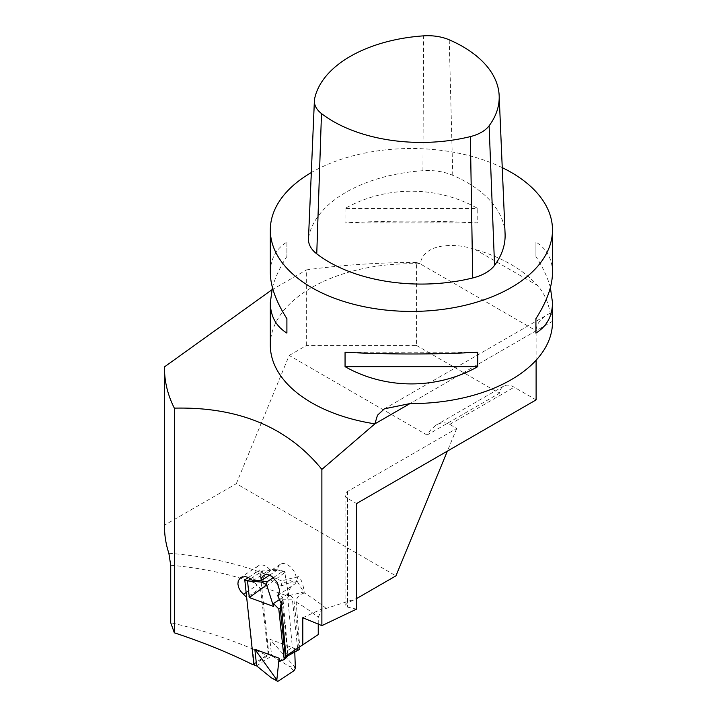 <?xml version="1.0" encoding="UTF-8"?>
<svg xmlns="http://www.w3.org/2000/svg" width="717" height="717" viewBox="0 0 717 717"><rect width="100%" height="100%" fill="white"/><g stroke="black" fill="none" stroke-linecap="round" stroke-linejoin="round"><path stroke-width="0.54" stroke-dasharray="3.58 2.69" d="M356.537 609.127L347.557 607.12L345.083 605.327L345.083 494.927A8.47 4.885 0 0 1 347.557 491.468L456.729 428.443L449.738 424.41C445.598 422.143 441.152 422.313 436.42 424.939L431.284 429.107L427.054 435.049L499.382 393.283A21.16 12.216 60 0 1 503.585 386.167A21.16 12.216 60 0 1 514.17 387.216L536.11 399.889M345.083 494.927A8.47 4.885 0 0 0 347.557 498.378L356.537 503.567M281.27 603.687L282.973 599.053L287.723 650.489L285.913 655.912M304.259 593.067C299.177 594.42 296.471 597.413 296.148 602.047L299.733 646.725L299.097 647.155C295.7 648.804 293.45 648.894 292.357 647.415L287.607 595.979L304.151 591.919A10.585 2.509 -103.8 0 0 301.66 581.46A10.585 2.509 -103.8 0 0 298.227 576.665A10.585 2.509 -103.8 0 0 297.295 581.487L304.259 593.067L304.151 591.919M299.733 646.725L318.249 634.572M252.653 664.578L266.679 655.284C237.354 641.5 205.376 630.655 170.718 622.732M253.8 664.032L266.679 655.284M254.284 663.799L246.666 597.485L260.45 588.334L254.759 582.912C252.16 578.807 252.554 575.142 255.942 571.933L281.575 586.004L287.015 583.539A227.504 131.345 0 0 0 168.871 553.309M260.45 588.334L268.275 654.504M318.249 623.871L318.249 617.337L322.014 608.912L326.163 608.437L356.537 598.605M302.798 617.731L322.014 608.912M164.507 526.601A246.908 142.549 180 0 1 164.516 525.149L236.323 483.697L395.945 575.85M236.323 483.697L289.193 355.453L427.054 435.049M456.729 428.443L447.372 451.118M289.193 355.453L306.652 345.379L416.398 345.379L416.398 262.449L420.243 263.865C423.774 242.203 456.612 243.054 475.03 249.426A141.088 81.46 180 0 1 511.176 264.528A141.088 81.46 180 0 1 537.338 285.393C543.683 292.151 547.994 301.409 550.271 313.159C551.579 313.472 552.323 316.188 552.493 321.315A141.088 81.46 180 0 1 552.493 322.13M550.271 313.159L547.806 314.476C540.188 319.02 536.289 324.442 536.11 330.77L536.11 360.221M416.398 345.379L499.382 393.283M297.295 581.487L287.015 583.539M164.516 525.149L164.516 366.862M281.575 586.004C281.315 582.697 282.507 580.653 285.133 579.883C288.279 579.309 291.595 580.618 295.063 583.817A12.341 7.609 -123.6 0 0 292.644 569.379A12.341 7.609 -123.6 0 0 280.23 564.36A12.341 7.609 -123.6 0 0 277.748 569.71L269.816 569.549A12.341 7.609 -123.6 0 0 258.416 565.758A12.341 7.609 -123.6 0 0 255.942 571.933M282.973 599.053C282.668 596.544 281.028 595.316 278.044 595.397L295.063 583.817M291.326 586.569C288.682 590.234 287.436 593.371 287.607 595.979M502.25 167.644A141.088 81.46 0 0 0 311.312 172.564M270.318 345.164A141.088 81.46 180 0 1 420.243 263.865L536.11 330.77L409.999 403.581L552.493 321.315M345.056 208.477L345.056 222.879C389.286 220.558 433.525 220.558 477.764 222.879L477.764 208.477C437.083 185.47 385.737 185.47 345.056 208.477L477.764 208.477M272.424 287.571C275.032 277.802 279.863 267.432 286.899 256.453L286.899 242.059C275.955 248.889 270.434 259.052 270.318 272.55M552.493 272.55C552.386 259.052 546.856 248.889 535.922 242.059L535.922 256.453C542.957 267.432 547.779 277.802 550.387 287.571M477.764 222.879L345.056 222.879M286.899 242.059L286.899 256.453M535.922 256.453L535.922 242.059M345.056 352.253L477.764 352.253M416.398 262.449C379.562 262.449 342.986 264.914 306.652 269.852L306.652 345.379M271.868 289.811L306.652 269.852M269.61 575.115L277.748 569.71M252.976 580.734L269.816 569.549M345.083 605.327L347.557 602.925L356.071 598.874M299.007 647.317L293.827 598.937L288.261 593.335L288.601 596.481L264.331 587.519L284.81 572.587L288.261 593.335M299.249 649.593L294.481 651.377L294.14 648.231L269.87 639.268L295.35 667.59M253.89 664.865L268.929 654.872L271.653 655.876L269.87 639.268M268.929 654.872L259.832 569.898L262.547 570.911L264.331 587.519M248.423 577.481L259.832 569.898M287.849 654.639L281.978 599.771L281.216 603.23M297.618 648.222L292.437 599.86L293.827 598.937M281.978 599.771L292.437 599.86M294.768 652.147L294.481 651.377M279.46 661.065L294.499 651.072M256.614 665.869L271.653 655.876L288.951 666.138C292.868 667.536 294.875 667.975 294.974 667.446M293.387 671.094C293.836 670.655 292.357 669.006 288.951 666.138M278.572 680.935C277.999 681.213 275.928 680.361 272.352 678.381M294.14 648.231L294.732 651.206M273.383 577.588L282.704 571.404L278.689 570.365C282.552 571.234 284.595 571.969 284.81 572.587M279.98 599.233L288.351 593.676M284.999 572.659L285.187 572.722A2.823 1.918 99.7 0 0 283.807 571.135A2.823 1.918 99.7 0 0 282.704 571.404M250.69 578.78L262.547 570.911L278.689 570.365M288.601 596.481L288.521 593.165M505.082 233.796A130.503 75.348 0 0 0 452.768 175.315A41.622 24.028 0 0 0 422.922 170.7A130.503 75.348 0 0 0 308.749 236.619A41.622 24.028 0 0 0 308.471 238.86M449.738 424.41L514.17 387.216M286.504 655.517L299.097 647.155M246.137 592.502L257.018 585.278M326.163 608.437A227.504 131.345 0 0 0 304.151 592.887M475.03 249.426L537.338 285.393M287.723 650.489L292.357 647.415M296.148 602.047A219.043 126.461 180 0 1 318.249 617.337M170.718 565.301A219.043 126.461 180 0 1 254.759 582.912M347.557 491.468L347.557 602.925M347.557 498.378L347.557 607.12M308.749 236.619L314.62 98.776M422.922 170.7L423.622 35.85M452.768 175.315L449.227 39.811M298.227 576.665L285.133 579.883M384.384 408.824L547.806 314.476M280.23 564.36L263.641 575.375M258.416 565.758L240.643 577.561M503.585 386.167L436.42 424.939M281.172 570.687L283.807 571.135"/><path stroke-width="1.08" d="M536.11 360.221L536.11 399.889L356.537 503.567L356.537 609.127L321.879 625.627L321.879 469.402C287.517 427.081 238.34 406.664 174.339 408.143L174.339 632.815L170.718 622.732L170.718 565.301L168.871 553.309A246.908 142.549 180 0 1 164.507 526.601L164.507 368.314A246.908 142.549 180 0 1 164.516 366.862L271.868 289.811M246.666 597.485L240.598 591.211L238.707 587.626L237.892 584.023L238.25 580.815L240.643 577.561L245.16 576.567L248.539 577.535L252.976 580.734L261.212 580.689L261.822 577.669L263.435 575.527L265.837 574.532L268.741 574.801L271.797 576.316L277.058 582.276L279.415 589.732L279.164 592.95L277.703 595.594L281.27 603.687L285.913 655.912L302.798 644.825L302.798 617.731L321.879 625.627M318.249 623.871L318.249 634.572L302.798 644.825M253.8 664.032L252.653 664.578C228.723 652.694 202.615 642.109 174.339 632.815M447.372 451.118L395.945 575.85L356.537 598.605M550.387 287.571L552.493 302.583L552.493 322.13A141.088 81.46 180 0 1 409.999 403.581L384.393 408.824L377.474 415.242L374.892 423.846L321.879 469.402M174.339 408.143A246.908 142.549 180 0 1 164.507 368.314M311.312 172.564A141.088 81.46 0 0 0 270.318 229.969A141.088 81.46 0 0 0 411.406 311.42A141.088 81.46 0 0 0 552.493 229.969A141.088 81.46 0 0 0 511.176 172.367A141.088 81.46 0 0 0 502.25 167.644M409.999 403.581L374.892 423.846A141.088 81.46 180 0 1 270.318 345.164L270.318 302.583L272.424 287.571M270.318 229.969L270.318 272.55C270.434 286.155 275.955 301.534 286.899 318.68L286.899 333.073C275.955 326.244 270.434 316.08 270.318 302.583M477.764 352.253L477.764 366.656C437.083 389.663 385.737 389.663 345.056 366.656L345.056 352.253C389.286 354.574 433.525 354.574 477.764 352.253M552.493 302.583C552.386 316.08 546.856 326.244 535.922 333.073L535.922 318.68C546.856 301.534 552.386 286.155 552.493 272.55L552.493 229.969M286.899 318.68L286.899 333.073M535.922 333.073L535.922 318.68M345.056 366.656L477.764 366.656M261.212 580.689L269.61 575.115M248.423 577.481L244.784 579.892L253.89 664.865L256.614 665.869L254.831 649.252L276.834 679.877L279.101 658.224L279.442 661.37L284.21 659.577L287.974 655.759L299.249 649.593L299.007 647.317M279.101 658.224L254.831 649.252M284.21 659.577L278.779 608.93L273.222 603.329L273.562 606.474L249.292 597.512L247.508 580.895L261.105 582.052L267.898 581.236L273.383 577.588M244.784 579.892L247.508 580.895L250.69 578.78M285.599 658.654L280.168 608.007L278.779 608.93M287.974 655.759L287.849 654.639M281.216 603.23L280.168 608.007M297.86 650.507L297.618 648.222M276.645 679.815L276.834 679.913A2.823 1.425 119.2 0 0 277.309 681.15A2.823 1.425 119.2 0 0 278.572 680.935L293.387 671.094A2.823 1.425 -60.8 0 0 295.35 667.626L294.768 652.147M256.614 665.869L271.358 677.816L277.309 681.15M276.466 679.743C276.386 680.254 274.692 679.608 271.358 677.816M267.898 581.236A2.823 1.918 -80.3 0 0 266.67 584.982L249.292 597.512M266.679 585.018L273.562 606.474M273.302 603.669L279.98 599.233M266.303 584.884C266.106 584.247 264.367 583.306 261.105 582.052M423.622 35.85A124.597 71.933 0 0 0 314.62 98.776A35.707 20.614 0 0 0 314.387 100.703A35.707 20.614 0 0 0 321.485 113.564A124.597 71.933 0 0 0 470.379 136.597A35.707 20.614 0 0 0 489.119 125.771A124.597 71.933 0 0 0 499.166 95.648A124.597 71.933 0 0 0 449.227 39.811A35.707 20.614 0 0 0 423.622 35.85M314.387 100.703L308.471 238.86A41.622 24.028 0 0 0 316.753 253.845A130.503 75.348 0 0 0 472.709 277.972A41.622 24.028 0 0 0 494.551 265.362A130.503 75.348 0 0 0 505.082 233.796L499.166 95.648M243.332 594.366L246.137 592.502M316.753 253.845L321.485 113.564M494.551 265.362L489.119 125.771M472.709 277.972L470.379 136.597"/></g></svg>
